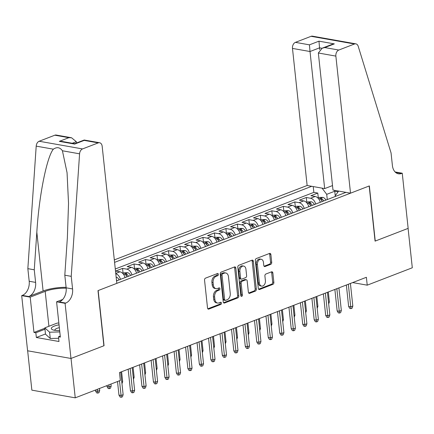 <?xml version="1.0" encoding="UTF-8"?>
<svg xmlns="http://www.w3.org/2000/svg" width="434" height="434" viewBox="0 0 434 434"><rect width="100%" height="100%" fill="white"/><g stroke="black" fill="none" stroke-linecap="round" stroke-linejoin="round"><path stroke-width="0.65" d="M218.389 274.304A1.134 0.787 100 0 0 217.797 273.496A1.134 0.787 100 0 0 217.483 273.529L205.504 278.151A1.622 1.123 100 0 0 204.544 280.131L207.523 307.966A1.622 1.123 100 0 0 208.363 309.127A1.622 1.123 100 0 0 208.814 309.079L220.792 304.456A1.134 0.787 100 0 0 221.465 303.073A1.134 0.787 100 0 0 220.873 302.259A1.134 0.787 100 0 0 220.559 302.292L219.007 302.889A5.181 3.586 100 0 1 217.575 303.046A5.181 3.586 100 0 1 214.873 299.335L214.624 297.013A5.181 3.586 100 0 1 217.7 290.671L219.251 290.075A1.134 0.787 100 0 0 219.924 288.686A1.134 0.787 100 0 0 219.333 287.878A1.134 0.787 100 0 0 219.024 287.91L217.472 288.507A5.181 3.586 100 0 1 216.04 288.664A5.181 3.586 100 0 1 213.333 284.954L213.089 282.632A5.181 3.586 100 0 1 216.165 276.29L217.716 275.693A1.134 0.787 100 0 0 218.389 274.304M216.04 288.664L214.868 288.453A5.181 3.586 100 0 1 212.161 284.742L211.917 282.425A5.181 3.586 100 0 1 214.993 276.084L216.544 275.487A1.134 0.787 100 0 0 217.217 274.098A1.134 0.787 100 0 0 217.098 273.675M207.837 308.796L219.615 304.25A1.134 0.787 100 0 0 220.293 302.861A1.134 0.787 100 0 0 220.174 302.444M217.575 303.046L216.403 302.834A5.181 3.586 100 0 1 213.702 299.124L213.452 296.807A5.181 3.586 100 0 1 216.528 290.465L218.08 289.869A1.134 0.787 100 0 0 218.752 288.48A1.134 0.787 100 0 0 218.633 288.057M270.756 264.322A1.622 1.123 100 0 0 271.717 262.342L270.881 254.53A1.622 1.123 100 0 0 270.04 253.375A1.622 1.123 100 0 0 269.59 253.423L256.288 258.555A1.622 1.123 100 0 0 255.328 260.536L258.301 288.371A1.622 1.123 100 0 0 259.147 289.532A1.622 1.123 100 0 0 259.597 289.483L272.894 284.351A1.622 1.123 100 0 0 273.859 282.371L272.85 272.937A1.622 1.123 100 0 0 272.004 271.776A1.622 1.123 100 0 0 271.559 271.825L265.863 274.022A1.622 1.123 100 0 0 264.903 276.002L265.402 280.679A4.335 3 100 0 1 261.631 286.109A4.335 3 100 0 1 259.369 283.006L257.411 264.68A4.335 3 100 0 1 261.187 259.25A4.335 3 100 0 1 263.443 262.353L263.769 265.407A1.622 1.123 100 0 0 264.615 266.568A1.622 1.123 100 0 0 265.065 266.519L270.756 264.322L269.585 264.116A1.622 1.123 100 0 0 270.545 262.136L269.709 254.324A1.622 1.123 100 0 0 269.395 253.494M375.074 241.125L408.09 228.387L412.3 267.773L367.224 285.171L366.383 277.288L119.475 372.562L120.321 380.444L75.245 397.837L71.035 358.446L104.052 345.703L98.16 290.558L369.182 185.98L375.074 241.125M235.825 268.06A1.622 1.123 100 0 0 234.984 266.899A1.622 1.123 100 0 0 234.534 266.948L221.232 272.08A1.622 1.123 100 0 0 220.271 274.06L223.244 301.901A1.622 1.123 100 0 0 224.09 303.062A1.622 1.123 100 0 0 224.535 303.013L237.837 297.881A1.622 1.123 100 0 0 238.803 295.896L235.825 268.06L234.653 267.854A1.622 1.123 100 0 0 234.338 267.024M238.76 265.315L252.062 260.183A1.622 1.123 100 0 1 252.512 260.134A1.622 1.123 100 0 1 253.353 261.295L256.331 289.136A1.622 1.123 100 0 1 255.366 291.116L249.675 293.313A1.622 1.123 100 0 1 249.224 293.362A1.622 1.123 100 0 1 248.384 292.201L247.174 280.912A1.622 1.123 100 0 0 246.333 279.751A1.622 1.123 100 0 0 245.883 279.8L242.107 281.254A1.622 1.123 100 0 0 241.147 283.239L242.4 294.99A1.134 0.787 100 0 1 241.412 296.411A1.134 0.787 100 0 1 240.821 295.603L237.799 267.301A1.622 1.123 100 0 1 238.76 265.315M318.29 197.833L317.78 193.065L310.89 195.723L315.165 196.483L310.576 198.251A6.597 4.394 68.9 0 1 315.692 204.045M306.805 202.26L306.296 197.497L299.406 200.155L303.686 200.909L299.091 202.683A6.597 4.394 68.9 0 1 304.207 208.477M295.321 206.692L294.811 201.924L287.921 204.588L292.201 205.342L287.606 207.116A6.597 4.394 68.9 0 1 292.722 212.91M283.836 211.125L283.326 206.356L276.436 209.014L280.717 209.774L276.122 211.548A6.597 4.394 68.9 0 1 281.237 217.336M272.351 215.557L271.841 210.788L264.952 213.447L269.232 214.206L264.637 215.98A6.597 4.394 68.9 0 1 269.758 221.769M260.867 219.989L260.357 215.221L253.467 217.879L257.747 218.638L253.152 220.412A6.597 4.394 68.9 0 1 258.273 226.201M249.382 224.421L248.877 219.653L241.982 222.311L246.262 223.071L241.673 224.839A6.597 4.394 68.9 0 1 246.789 230.633M237.903 228.848L237.393 224.085L230.503 226.743L234.778 227.497L230.188 229.271A6.597 4.394 68.9 0 1 235.304 235.065M226.418 233.28L225.908 228.512L219.018 231.176L223.298 231.93L218.703 233.704A6.597 4.394 68.9 0 1 223.819 239.497M214.933 237.713L214.423 232.944L207.533 235.602L211.814 236.362L207.219 238.136A6.597 4.394 68.9 0 1 212.334 243.924M203.448 242.145L202.938 237.376L196.049 240.035L200.329 240.794L195.734 242.568A6.597 4.394 68.9 0 1 200.85 248.357M191.964 246.577L191.454 241.809L184.564 244.467L188.844 245.226L184.249 247A6.597 4.394 68.9 0 1 189.37 252.789M180.479 251.009L179.969 246.241L173.079 248.899L177.36 249.658L172.765 251.427A6.597 4.394 68.9 0 1 177.886 257.221M168.994 255.442L168.484 250.673L161.594 253.331L165.875 254.085L161.28 255.859A6.597 4.394 68.9 0 1 166.401 261.653M157.509 259.868L157.005 255.1L150.11 257.763L154.39 258.518L149.801 260.291A6.597 4.394 68.9 0 1 154.916 266.085M146.03 264.301L145.52 259.532L138.63 262.19L142.905 262.95L138.316 264.724A6.597 4.394 68.9 0 1 143.432 270.512M134.545 268.733L134.035 263.964L127.146 266.622L131.426 267.382L126.831 269.156A6.597 4.394 68.9 0 1 131.947 274.944M123.061 273.165L122.551 268.396L115.661 271.055L119.941 271.814L115.759 273.425M332.509 185.573L324.665 188.6L307.136 185.492L114.31 259.901M311.71 186.305L114.576 262.369M116.556 280.885L345.947 192.37M122.551 268.396L126.831 269.156M134.035 263.964L138.316 264.724M145.52 259.532L149.801 260.291M157.005 255.1L161.28 255.859M168.484 250.673L172.765 251.427M179.969 246.241L184.249 247M191.454 241.809L195.734 242.568M202.938 237.376L207.219 238.136M214.423 232.944L218.703 233.704M225.908 228.512L230.188 229.271M237.393 224.085L241.673 224.839M248.877 219.653L253.152 220.412M260.357 215.221L264.637 215.98M271.841 210.788L276.122 211.548M283.326 206.356L287.606 207.116M294.811 201.924L299.091 202.683M306.296 197.497L310.576 198.251M317.78 193.065L313.853 192.365L115.281 268.988M335.232 195.729L334.755 191.237L326.715 194.34L327.274 199.575M27.657 350.791L31.861 390.15L75.245 397.837M352.658 282.588L367.224 285.171M338.097 191.828L334.755 191.237L334.679 190.374M335.227 196.504L335.156 195.832L338.65 191.079M115.786 273.691A6.597 4.394 68.9 0 1 120.462 279.377M125.057 277.603A6.597 4.394 -111.1 0 0 119.941 271.814M136.542 273.176A6.597 4.394 -111.1 0 0 131.426 267.382M148.027 268.744A6.597 4.394 -111.1 0 0 142.905 262.95M159.511 264.311A6.597 4.394 -111.1 0 0 154.39 258.518M170.996 259.879A6.597 4.394 -111.1 0 0 165.875 254.085M182.475 255.447A6.597 4.394 -111.1 0 0 177.36 249.658M193.96 251.015A6.597 4.394 -111.1 0 0 188.844 245.226M205.445 246.583A6.597 4.394 -111.1 0 0 200.329 240.794M216.929 242.156A6.597 4.394 -111.1 0 0 211.814 236.362M228.414 237.723A6.597 4.394 -111.1 0 0 223.298 231.93M239.899 233.291A6.597 4.394 -111.1 0 0 234.778 227.497M251.384 228.859A6.597 4.394 -111.1 0 0 246.262 223.071M262.863 224.427A6.597 4.394 -111.1 0 0 257.747 218.638M274.348 219.995A6.597 4.394 -111.1 0 0 269.232 214.206M285.832 215.568A6.597 4.394 -111.1 0 0 280.717 209.774M297.317 211.136A6.597 4.394 -111.1 0 0 292.201 205.342M308.802 206.703A6.597 4.394 -111.1 0 0 303.686 200.909M320.287 202.271A6.597 4.394 -111.1 0 0 315.165 196.483M326.715 194.34L322.05 188.139M313.853 192.365L313.234 186.577M223.559 302.731L236.666 297.67A1.622 1.123 100 0 0 237.626 295.69L234.653 267.854M222.702 273.767A1.134 0.787 100 0 0 222.029 275.156L224.644 299.59A1.134 0.787 100 0 0 225.235 300.404A1.134 0.787 100 0 0 225.544 300.366L227.183 299.737A5.181 3.586 100 0 0 230.259 293.395L228.474 276.691A5.181 3.586 100 0 0 225.772 272.981A5.181 3.586 100 0 0 224.34 273.138L222.702 273.767L221.53 273.561A1.134 0.787 100 0 0 220.857 274.944L222.029 275.156M225.235 300.404L224.058 300.192A1.134 0.787 100 0 1 223.467 299.384L220.857 274.944M225.772 272.981L224.6 272.774A5.181 3.586 100 0 0 223.163 272.926L224.34 273.138M221.53 273.561L223.163 272.926M248.698 293.031L254.194 290.91A1.622 1.123 100 0 0 255.159 288.925L252.181 261.089A1.622 1.123 100 0 0 251.866 260.259M246.333 279.751L245.161 279.545A1.622 1.123 100 0 0 244.711 279.594L240.935 281.048A1.622 1.123 100 0 0 239.975 283.028L241.228 294.784L242.4 294.99M240.897 295.917A1.134 0.787 100 0 0 241.228 294.784M245.926 269.194A4.335 3 100 0 0 243.664 266.091A4.335 3 100 0 0 239.893 271.521L240.582 277.977A1.622 1.123 100 0 0 241.429 279.138A1.622 1.123 100 0 0 241.874 279.089L245.649 277.635A1.622 1.123 100 0 0 246.615 275.65L245.926 269.194M243.664 266.091L242.492 265.885A4.335 3 100 0 0 238.722 271.315L239.893 271.521M241.429 279.138L240.257 278.932A1.622 1.123 100 0 1 239.411 277.771L238.722 271.315M264.084 266.237L269.585 264.116M261.187 259.25L260.009 259.044A4.335 3 100 0 0 256.239 264.474L257.411 264.68M261.631 286.109L260.46 285.903A4.335 3 100 0 1 258.197 282.8L256.239 264.474M258.615 289.201L271.722 284.145A1.622 1.123 100 0 0 272.688 282.165L271.679 272.731A1.622 1.123 100 0 0 271.364 271.901M99.69 390.524L98.985 392.667L97.834 393.106L96.663 392.9L95.513 390.947L97.623 391.322L99.69 390.524L99.473 388.484M97.834 393.106L97.406 389.282M95.513 390.947L95.42 390.052M117.511 381.524L118.965 395.103L121.075 395.477L119.502 380.759M123.142 394.68L122.431 396.822L121.287 397.262L121.075 395.477L123.142 394.68L120.728 372.079M121.287 397.262L120.109 397.056L118.965 395.103M59.04 324.816A10.725 2.989 -6.1 0 0 52.921 329.889A10.725 2.989 -6.1 0 0 59.659 330.572M59.344 327.665A7.34 2.045 -6.1 0 0 54.879 330.057A7.34 2.045 -6.1 0 0 55.01 330.372M58.639 338.281L50.257 338.498L45.494 334.164L44.821 327.86L57.217 323.08L58.85 323.037M59.8 331.929L49.584 332.194L44.821 327.86M50.257 338.498L49.584 332.194M76.455 143.008L76.313 141.701L72.266 143.263M71.23 276.344L64.807 275.205L67.373 237.637L68.529 203.383L67.058 172.689L62.425 150.777C60.006 147.316 56.979 146.779 53.355 149.171C46.769 157.043 38.962 196.26 36.825 232.223L34.264 269.791L35.61 282.398A11.55 7.991 -80 0 1 28.752 296.531L22.329 295.391L21.7 295.635L27.592 350.781L70.975 358.468L103.878 345.773L97.986 290.628L116.822 283.359L102.169 146.28A4.948 3.423 100 0 0 99.587 142.737A4.948 3.423 100 0 0 98.22 142.884L82.541 148.933A4.948 3.423 100 0 0 79.585 153.82L71.23 276.344L72.576 288.946A11.55 7.991 -80 0 1 65.713 303.078L65.084 303.323L70.975 358.468M34.264 269.791L27.847 268.657L29.192 281.259A11.55 7.991 -80 0 1 22.329 295.391M65.713 303.078L59.295 301.939A11.55 7.991 -80 0 0 66.158 287.807L64.807 275.205M98.22 142.884L84.207 140.399L74.675 144.077L59.317 141.359L68.849 137.681L54.836 135.196L39.158 141.245L82.541 148.933M53.355 149.171L36.201 146.133L27.847 268.657M65.084 303.323L56.583 301.814L60.353 337.109L58.476 336.779L60.245 336.095M45.472 333.974L36.353 337.495L58.986 341.504L58.476 336.779M36.353 337.495L35.848 332.764L33.971 332.433L30.201 297.138L21.7 295.635M66.196 288.219A18.559 5.17 -6.1 0 0 45.185 291.36L30.201 297.138M56.583 301.814L62.713 299.449M66.104 287.324A21.488 5.984 -6.1 0 0 43.107 290.992L28.752 296.531M36.201 146.133A4.948 3.423 -80 0 1 39.158 141.245M54.836 135.196A4.948 3.423 -80 0 1 56.203 135.05L71.572 137.773L76.313 141.701M33.971 332.433L44.859 328.234M44.968 329.249L35.848 332.764M84.207 140.399L84.218 140.014L99.587 142.737M74.675 144.077L74.686 143.692L84.218 140.014M59.317 141.359L62.04 141.451L74.686 143.692M68.849 137.681L71.572 137.773M350.52 193.179L335.867 56.105L318.339 52.997L332.992 190.076L350.52 193.179L369.35 185.915L375.247 241.06L408.15 228.365L402.253 173.215L395.092 171.951M307.136 185.492L292.483 48.418A4.948 3.423 -80 0 1 295.424 42.358L311.102 36.31A4.948 3.423 -80 0 1 312.469 36.163L355.853 43.85A4.948 3.423 100 0 1 358.213 46.302L391.056 152.931L392.407 165.533A11.55 7.991 100 0 0 398.428 173.806A11.55 7.991 100 0 0 401.624 173.459L402.253 173.215M295.424 42.358L309.437 44.843L318.968 41.165L334.332 43.888L324.8 47.566L338.808 50.046L354.486 43.997L311.102 36.31M324.665 188.6L310.017 51.521L292.483 48.418M355.853 43.85A4.948 3.423 100 0 0 354.486 43.997M338.808 50.046A4.948 3.423 100 0 0 335.867 56.105M319.744 49.698L319.549 47.843L310.017 51.521L309.437 44.843M318.968 41.165L319.549 47.843L321.974 48.277M334.332 43.888L331.766 44.49L322.234 48.169L318.339 52.997M324.8 47.566L322.234 48.169M111.175 386.092L110.464 388.235L109.319 388.68L108.147 388.468L106.997 386.515L109.108 386.889L111.175 386.092L110.958 384.052M109.319 388.68L108.891 384.849M106.997 386.515L106.9 385.62M116.079 277.147L116.166 277.147A4.373 2.913 68.9 0 1 119.117 279.897M116.93 280.738A4.373 2.913 -111.1 0 0 116.448 279.865M121.786 381.996L122.659 381.66L121.601 371.743M122.659 381.66L121.97 383.732M122.648 273.322L124.157 272.742L127.65 272.715A4.373 2.913 68.9 0 1 130.596 275.465M128.415 276.306A4.373 2.913 -111.1 0 0 126.365 273.908C124.976 273.664 124.515 273.843 124.987 274.44A4.373 2.913 68.9 0 1 127.037 276.838M124.677 274.125L124.987 274.44M126.858 276.48A2.23 1.481 68.9 0 1 127.075 276.827M133.271 377.564L134.144 377.227L133.086 367.316M134.144 377.227L133.455 379.305M134.128 268.89L135.641 268.31L139.13 268.283A4.373 2.913 68.9 0 1 142.081 271.033M139.9 271.879A4.373 2.913 -111.1 0 0 137.849 269.476C136.46 269.232 135.999 269.411 136.471 270.008A4.373 2.913 68.9 0 1 138.522 272.411M136.162 269.698L136.471 270.008M138.343 272.053A2.23 1.481 68.9 0 1 138.554 272.395M144.755 373.137L145.629 372.795L144.565 362.884M145.629 372.795L144.94 374.873M128.155 369.215L130.45 390.671L132.56 391.045L130.146 368.45M134.627 390.247L133.916 392.39L132.766 392.83L132.56 391.045L134.627 390.247L132.213 367.652M132.766 392.83L131.594 392.624L130.45 390.671M139.639 364.782L141.934 386.238L144.045 386.613L141.63 364.017M146.112 385.815L145.401 387.958L144.251 388.403L144.045 386.613L146.112 385.815L143.697 363.22M144.251 388.403L143.079 388.191L141.934 386.238M151.124 360.35L153.419 381.806L155.529 382.18L153.11 359.585M157.596 381.383L156.886 383.526L155.735 383.971L155.529 382.18L157.596 381.383L155.177 358.788M155.735 383.971L154.564 383.759L153.419 381.806M162.609 355.923L164.898 377.374L167.009 377.748L164.594 355.153M169.081 376.951L168.37 379.094L167.22 379.538L167.009 377.748L169.081 376.951L166.661 354.356M167.22 379.538L166.048 379.332L164.898 377.374M145.612 264.463L147.121 263.877L150.614 263.85A4.373 2.913 68.9 0 1 153.565 266.606M151.385 267.447A4.373 2.913 -111.1 0 0 149.334 265.044C147.945 264.805 147.484 264.979 147.956 265.575A4.373 2.913 68.9 0 1 150.007 267.979M147.647 265.266L147.956 265.575M149.828 267.621A2.23 1.481 68.9 0 1 150.039 267.962M156.24 368.705L157.113 368.368L156.05 358.451M157.113 368.368L156.424 370.441M174.094 351.491L176.383 372.947L178.493 373.321L176.079 350.721M180.56 372.524L179.855 374.661L178.705 375.106L178.493 373.321L180.56 372.524L178.146 349.923M178.705 375.106L177.533 374.9L176.383 372.947M157.097 260.031L158.605 259.445L162.099 259.423A4.373 2.913 68.9 0 1 165.05 262.174M162.869 263.015A4.373 2.913 -111.1 0 0 160.819 260.612C159.43 260.373 158.969 260.546 159.441 261.143A4.373 2.913 68.9 0 1 161.491 263.546M159.132 260.834L159.441 261.143M161.312 263.188A2.23 1.481 68.9 0 1 161.524 263.53M167.725 364.272L168.598 363.936L167.535 354.019M168.598 363.936L167.909 366.008M185.578 347.059L187.868 368.515L189.978 368.889L187.564 346.289M192.045 368.092L191.334 370.235L190.19 370.674L189.978 368.889L192.045 368.092L189.631 345.491M190.19 370.674L189.018 370.468L187.868 368.515M168.582 255.599L170.09 255.018L173.584 254.991A4.373 2.913 68.9 0 1 176.535 257.742M174.354 258.583A4.373 2.913 -111.1 0 0 172.303 256.179C170.915 255.941 170.453 256.12 170.925 256.711A4.373 2.913 68.9 0 1 172.976 259.114M170.611 256.402L170.925 256.711M172.797 258.756A2.23 1.481 68.9 0 1 173.009 259.103M179.209 359.84L180.077 359.504L179.02 349.587M180.077 359.504L179.394 361.576M197.058 342.627L199.352 364.083L201.463 364.457L199.049 341.862M203.53 363.659L202.819 365.802L201.674 366.242L201.463 364.457L203.53 363.659L201.116 341.064M201.674 366.242L200.503 366.036L199.352 364.083M180.067 251.167L181.575 250.586L185.068 250.559A4.373 2.913 68.9 0 1 188.02 253.31M185.839 254.15A4.373 2.913 -111.1 0 0 183.788 251.753C182.399 251.508 181.938 251.687 182.41 252.284A4.373 2.913 68.9 0 1 184.461 254.682M182.096 251.97L182.41 252.284M184.282 254.324A2.23 1.481 68.9 0 1 184.493 254.671M190.689 355.408L191.562 355.072L190.504 345.155M191.562 355.072L190.879 357.144M208.542 338.195L210.837 359.65L212.948 360.025L210.533 337.43M215.014 359.227L214.304 361.37L213.159 361.815L212.948 360.025L215.014 359.227L212.6 336.632M213.159 361.815L211.982 361.603L210.837 359.65M191.551 246.734L193.059 246.154L196.553 246.127A4.373 2.913 68.9 0 1 199.504 248.877M197.318 249.718A4.373 2.913 -111.1 0 0 195.273 247.32C193.879 247.076 193.423 247.255 193.895 247.852A4.373 2.913 68.9 0 1 195.94 250.25M193.58 247.537L193.895 247.852M195.767 249.892A2.23 1.481 68.9 0 1 195.978 250.239M202.173 350.976L203.047 350.639L201.989 340.728M203.047 350.639L202.363 352.717M220.027 333.762L222.322 355.218L224.432 355.592L222.018 332.997M226.499 354.795L225.788 356.938L224.638 357.383L224.432 355.592L226.499 354.795L224.085 332.2M224.638 357.383L223.467 357.171L222.322 355.218M203.036 242.302L204.544 241.722L208.038 241.695A4.373 2.913 68.9 0 1 210.984 244.445M208.803 245.291A4.373 2.913 -111.1 0 0 206.752 242.888C205.363 242.644 204.908 242.823 205.374 243.42A4.373 2.913 68.9 0 1 207.425 245.823M205.065 243.105L205.374 243.42M207.251 245.465A2.23 1.481 68.9 0 1 207.463 245.807M213.658 346.544L214.532 346.207L213.474 336.296M214.532 346.207L213.843 348.285M231.512 329.335L233.807 350.786L235.917 351.16L233.503 328.565M237.984 350.363L237.273 352.506L236.123 352.95L235.917 351.16L237.984 350.363L235.57 327.768M236.123 352.95L234.951 352.744L233.807 350.786M214.515 237.875L216.029 237.289L219.523 237.262A4.373 2.913 68.9 0 1 222.468 240.018M220.288 240.859A4.373 2.913 -111.1 0 0 218.237 238.456C216.848 238.217 216.387 238.391 216.859 238.988A4.373 2.913 68.9 0 1 218.91 241.391M216.55 238.678L216.859 238.988M218.731 241.033A2.23 1.481 68.9 0 1 218.948 241.375M225.143 342.117L226.016 341.78L224.958 331.864M226.016 341.78L225.327 343.853M242.997 324.903L245.291 346.359L247.402 346.733L244.982 324.133M249.469 345.931L248.758 348.073L247.608 348.518L247.402 346.733L249.469 345.931L247.049 323.335M247.608 348.518L246.436 348.312L245.291 346.359M226 233.443L227.508 232.857L231.002 232.836A4.373 2.913 68.9 0 1 233.953 235.586M231.772 236.427A4.373 2.913 -111.1 0 0 229.722 234.024C228.333 233.785 227.872 233.959 228.344 234.555A4.373 2.913 68.9 0 1 230.394 236.959M228.034 234.246L228.344 234.555M230.215 236.601A2.23 1.481 68.9 0 1 230.427 236.942M236.628 337.685L237.501 337.348L236.438 327.431M237.501 337.348L236.812 339.421M254.481 320.471L256.771 341.927L258.881 342.301L256.467 319.701M260.948 341.504L260.243 343.647L259.093 344.086L258.881 342.301L260.948 341.504L258.534 318.903M259.093 344.086L257.921 343.88L256.771 341.927M237.485 229.011L238.993 228.43L242.487 228.403A4.373 2.913 68.9 0 1 245.438 231.154M243.257 231.995A4.373 2.913 -111.1 0 0 241.206 229.591C239.818 229.353 239.356 229.532 239.828 230.123A4.373 2.913 68.9 0 1 241.879 232.526M239.519 229.814L239.828 230.123M241.7 232.168A2.23 1.481 68.9 0 1 241.912 232.516M248.112 333.252L248.986 332.916L247.922 322.999M248.986 332.916L248.297 334.988M265.966 316.039L268.255 337.495L270.366 337.869L267.952 315.274M272.433 337.072L271.727 339.214L270.577 339.654L270.366 337.869L272.433 337.072L270.019 314.476M270.577 339.654L269.406 339.448L268.255 337.495M248.97 224.579L250.478 223.998L253.971 223.971A4.373 2.913 68.9 0 1 256.923 226.722M254.742 227.562A4.373 2.913 -111.1 0 0 252.691 225.165C251.302 224.921 250.841 225.1 251.313 225.696A4.373 2.913 68.9 0 1 253.364 228.094M250.998 225.382L251.313 225.696M253.185 227.736A2.23 1.481 68.9 0 1 253.396 228.083M259.597 328.82L260.465 328.484L259.407 318.567M260.465 328.484L259.782 330.556M277.445 311.607L279.74 333.062L281.85 333.437L279.436 310.842M283.917 332.639L283.207 334.782L282.062 335.227L281.85 333.437L283.917 332.639L281.503 310.044M282.062 335.227L280.89 335.015L279.74 333.062M260.454 220.147L261.962 219.566L265.456 219.539A4.373 2.913 68.9 0 1 268.407 222.289M266.226 223.13A4.373 2.913 -111.1 0 0 264.176 220.732C262.787 220.488 262.326 220.667 262.798 221.264A4.373 2.913 68.9 0 1 264.849 223.662M262.483 220.949L262.798 221.264M264.669 223.304A2.23 1.481 68.9 0 1 264.881 223.651M271.082 324.388L271.95 324.052L270.892 314.14M271.95 324.052L271.266 326.129M288.93 307.174L291.225 328.63L293.335 329.005L290.921 306.409M295.402 328.207L294.691 330.35L293.547 330.795L293.335 329.005L295.402 328.207L292.988 305.612M293.547 330.795L292.37 330.583L291.225 328.63M271.939 215.714L273.447 215.134L276.941 215.107A4.373 2.913 68.9 0 1 279.892 217.857M277.706 218.703A4.373 2.913 -111.1 0 0 275.661 216.3C274.266 216.056 273.811 216.235 274.283 216.832A4.373 2.913 68.9 0 1 276.328 219.235M273.968 216.517L274.283 216.832M276.154 218.877A2.23 1.481 68.9 0 1 276.366 219.219M282.561 319.956L283.435 319.619L282.377 309.708M283.435 319.619L282.751 321.697M300.415 302.748L302.71 324.198L304.82 324.572L302.406 301.977M306.887 323.775L306.176 325.918L305.026 326.363L304.82 324.572L306.887 323.775L304.473 301.18M305.026 326.363L303.854 326.156L302.71 324.198M283.424 211.287L284.932 210.702L288.426 210.674A4.373 2.913 68.9 0 1 291.377 213.43M289.19 214.271A4.373 2.913 -111.1 0 0 287.145 211.868C285.751 211.629 285.295 211.803 285.762 212.4A4.373 2.913 68.9 0 1 287.813 214.803M285.453 212.09L285.762 212.4M287.639 214.445A2.23 1.481 68.9 0 1 287.851 214.787M294.046 315.529L294.919 315.192L293.861 305.276M294.919 315.192L294.23 317.265M311.9 298.315L314.194 319.771L316.305 320.146L313.89 297.545M318.372 319.343L317.661 321.486L316.511 321.93L316.305 320.146L318.372 319.343L315.957 296.748M316.511 321.93L315.339 321.724L314.194 319.771M294.908 206.855L296.417 206.269L299.91 206.242A4.373 2.913 68.9 0 1 302.856 208.998M300.675 209.839A4.373 2.913 -111.1 0 0 298.625 207.436C297.236 207.197 296.78 207.371 297.247 207.967A4.373 2.913 68.9 0 1 299.297 210.371M296.937 207.658L297.247 207.967M299.124 210.013A2.23 1.481 68.9 0 1 299.335 210.354M305.531 311.097L306.404 310.76L305.346 300.843M306.404 310.76L305.715 312.833M323.384 293.883L325.679 315.339L327.789 315.713L325.37 293.113M329.856 314.916L329.146 317.059L327.995 317.498L327.789 315.713L329.856 314.916L327.442 292.315M327.995 317.498L326.824 317.292L325.679 315.339M306.388 202.423L307.901 201.843L311.395 201.815A4.373 2.913 68.9 0 1 314.341 204.566M312.16 205.407A4.373 2.913 -111.1 0 0 310.109 203.003C308.72 202.765 308.259 202.944 308.731 203.535A4.373 2.913 68.9 0 1 310.782 205.938M308.422 203.226L308.731 203.535M310.603 205.58A2.23 1.481 68.9 0 1 310.815 205.928M317.015 306.664L317.889 306.328L316.825 296.411M317.889 306.328L317.2 308.4M334.869 289.451L337.158 310.907L339.269 311.281L336.855 288.686M341.341 310.484L340.63 312.626L339.48 313.066L339.269 311.281L341.341 310.484L338.921 287.888M339.48 313.066L338.308 312.86L337.158 310.907M317.872 197.991L319.381 197.41L322.874 197.383A4.373 2.913 68.9 0 1 325.825 200.134M323.645 200.975A4.373 2.913 -111.1 0 0 321.594 198.577C320.205 198.333 319.744 198.512 320.216 199.108A4.373 2.913 68.9 0 1 322.267 201.506M319.907 198.794L320.216 199.108M322.088 201.148A2.23 1.481 68.9 0 1 322.299 201.495M328.5 302.232L329.373 301.896L328.31 291.979M329.373 301.896L328.684 303.968M346.354 285.019L348.643 306.475L350.753 306.849L348.339 284.254M352.82 306.051L352.115 308.194L350.965 308.639L350.753 306.849L352.82 306.051L350.406 283.456M350.965 308.639L349.793 308.428L348.643 306.475M214.993 276.084L216.165 276.29M211.917 282.425L213.089 282.632M212.161 284.742L213.333 284.954M218.08 289.869L219.251 290.075M216.528 290.465L217.7 290.671M213.452 296.807L214.624 297.013M213.702 299.124L214.873 299.335M219.615 304.25L220.792 304.456M207.962 308.927L208.814 309.079M216.544 275.487L217.716 275.693M237.626 295.69L238.803 295.896M236.666 297.67L237.837 297.881M223.684 302.861L224.535 303.013M223.467 299.384L224.644 299.59M252.181 261.089L253.353 261.295M255.159 288.925L256.331 289.136M254.194 290.91L255.366 291.116M248.823 293.162L249.675 293.313M244.711 279.594L245.883 279.8M240.935 281.048L242.107 281.254M239.975 283.028L241.147 283.239M239.411 277.771L240.582 277.977M264.214 266.368L265.065 266.519M258.197 282.8L259.369 283.006M271.679 272.731L272.85 272.937M272.688 282.165L273.859 282.371M271.722 284.145L272.894 284.351M258.745 289.332L259.597 289.483M269.709 254.324L270.881 254.53M270.545 262.136L271.717 262.342M35.61 282.398L29.192 281.259M66.158 287.807L72.576 288.946M79.585 153.82L62.425 150.777M36.825 232.223L43.107 290.992M48.917 326.281L45.185 291.36M395.548 172.385L401.624 173.459M127.563 272.715L123.484 274.288M126.592 276.029L126.365 273.908M139.043 268.283L134.969 269.856M138.077 271.597L137.849 269.476M150.527 263.85L146.453 265.424M149.562 267.165L149.334 265.044M162.012 259.423L157.938 260.991M161.047 262.733L160.819 260.612M173.497 254.991L169.423 256.565M172.531 258.301L172.303 256.179M184.982 250.559L180.902 252.132M184.011 253.868L183.788 251.753M196.466 246.127L192.387 247.7M195.495 249.441L195.273 247.32M207.951 241.695L203.871 243.268M206.98 245.009L206.752 242.888M219.43 237.262L215.356 238.836M218.465 240.577L218.237 238.456M230.915 232.836L226.841 234.403M229.949 236.145L229.722 234.024M242.4 228.403L238.326 229.977M241.434 231.713L241.206 229.591M253.885 223.971L249.81 225.544M252.919 227.28L252.691 225.165M265.369 219.539L261.295 221.112M264.404 222.854L264.176 220.732M276.854 215.107L272.774 216.68M275.883 218.421L275.661 216.3M288.339 210.674L284.259 212.248M287.368 213.989L287.145 211.868M299.823 206.242L295.744 207.815M298.852 209.557L298.625 207.436M311.303 201.815L307.229 203.389M310.337 205.125L310.109 203.003M322.787 197.383L318.713 198.956M321.822 200.692L321.594 198.577"/></g></svg>
